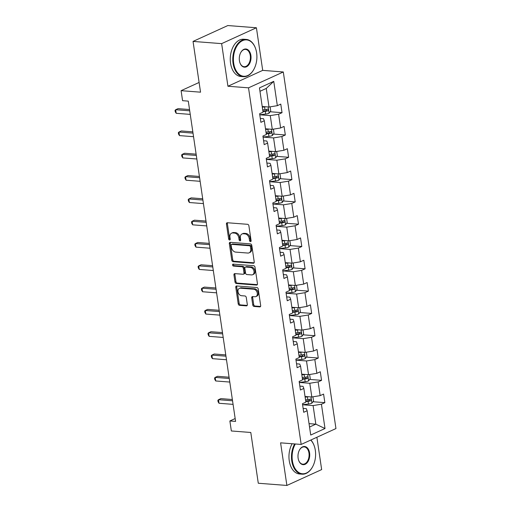<?xml version="1.0" encoding="UTF-8"?>
<svg xmlns="http://www.w3.org/2000/svg" width="511" height="511" viewBox="0 0 511 511"><rect width="100%" height="100%" fill="white"/><g stroke="black" fill="none" stroke-linecap="round" stroke-linejoin="round"><path stroke-width="0.77" d="M250.454 241.633A1.028 0.741 -114.5 0 0 251.099 240.713L248.895 225.798A1.469 1.06 -114.5 0 0 247.567 224.31L227.357 222.745A1.469 1.06 -114.5 0 0 226.954 222.809A1.469 1.06 -114.5 0 0 226.443 224.061L228.647 238.969A1.028 0.741 -114.5 0 0 230.218 239.097L229.931 237.161A4.695 3.398 -114.5 0 1 231.572 233.169A4.695 3.398 -114.5 0 1 232.863 232.952L234.543 233.08A4.695 3.398 -114.5 0 1 238.803 237.851L239.084 239.78A1.028 0.741 -114.5 0 0 240.655 239.902L240.374 237.973A4.695 3.398 -114.5 0 1 242.016 233.974A4.695 3.398 -114.5 0 1 243.3 233.757L244.986 233.891A4.695 3.398 -114.5 0 1 249.24 238.656L249.528 240.585A1.028 0.741 -114.5 0 0 250.454 241.633M252.76 304.971A1.469 1.06 -114.5 0 0 254.095 306.466L259.76 306.9A1.469 1.06 -114.5 0 0 260.163 306.836A1.469 1.06 -114.5 0 0 260.68 305.584L258.234 289.022A1.469 1.06 -114.5 0 0 256.905 287.533L236.695 285.968A1.469 1.06 -114.5 0 0 236.293 286.039A1.469 1.06 -114.5 0 0 235.782 287.284L238.222 303.847A1.469 1.06 -114.5 0 0 239.557 305.335L246.404 305.865A1.469 1.06 -114.5 0 0 246.807 305.802A1.469 1.06 -114.5 0 0 247.318 304.55L246.27 297.466A1.469 1.06 -114.5 0 0 244.941 295.971L241.543 295.709A3.928 2.836 -114.5 0 1 238.145 292.439A3.928 2.836 -114.5 0 1 239.359 288.383A3.928 2.836 -114.5 0 1 240.438 288.204L253.737 289.232A3.928 2.836 -114.5 0 1 257.142 292.503A3.928 2.836 -114.5 0 1 255.922 296.559A3.928 2.836 -114.5 0 1 254.848 296.738L252.632 296.572A1.469 1.06 -114.5 0 0 252.23 296.635A1.469 1.06 -114.5 0 0 251.719 297.887L252.76 304.971L253.705 304.543A1.469 1.06 -114.5 0 0 255.034 306.032L260.553 306.459M221.64 43.633L227.932 86.244L262.705 70.371L256.413 27.76L221.64 43.633L193.043 41.417L200.542 92.178L181.098 90.671L182.574 100.68L188.291 101.127L235.59 421.409L229.867 420.962L231.349 430.971L250.792 432.478L258.285 483.24L286.882 485.45L321.655 469.583L316.884 437.263M227.932 86.244L248.518 87.835L301.177 444.436L280.59 442.839L286.882 485.45M253.315 263.254A1.469 1.06 -114.5 0 0 253.718 263.184A1.469 1.06 -114.5 0 0 254.235 261.939L251.789 245.376A1.469 1.06 -114.5 0 0 250.454 243.888L230.25 242.323A1.469 1.06 -114.5 0 0 229.848 242.393A1.469 1.06 -114.5 0 0 229.33 243.638L231.777 260.201A1.469 1.06 -114.5 0 0 233.112 261.689L253.315 263.254L254.031 262.929M255.008 267.202L257.455 283.758A1.469 1.06 -114.5 0 1 256.944 285.01A1.469 1.06 -114.5 0 1 256.541 285.081L236.331 283.516A1.469 1.06 -114.5 0 1 235.003 282.021L233.955 274.937A1.469 1.06 -114.5 0 1 234.466 273.685A1.469 1.06 -114.5 0 1 234.868 273.621L243.064 274.254A1.469 1.06 -114.5 0 0 243.466 274.183A1.469 1.06 -114.5 0 0 243.983 272.938L243.287 268.237A1.469 1.06 -114.5 0 0 241.959 266.748L233.425 266.084A1.028 0.741 -114.5 0 1 233.137 264.123L253.68 265.707A1.469 1.06 -114.5 0 1 255.008 267.202M193.043 41.417L227.823 25.55L256.413 27.76M248.518 87.835L283.298 71.968L335.951 428.563L301.177 444.436M312.956 401.729L324.855 402.649L323.584 394.07L320.154 395.635L318.129 381.909L321.56 380.344L320.295 371.765L316.865 373.33L314.833 359.603L318.264 358.039L316.999 349.46L313.569 351.025L311.544 337.298L314.974 335.733L313.703 327.155L310.273 328.72L308.248 314.993L311.678 313.428L310.413 304.85L306.983 306.415L304.952 292.688L308.382 291.123L307.117 282.545L303.687 284.11L301.662 270.383L305.093 268.818L303.821 260.24L300.391 261.804L298.367 248.078L301.797 246.513L300.532 237.934L297.102 239.499L295.071 225.773L298.501 224.208L297.236 215.629L293.806 217.194L291.781 203.467L295.211 201.902L293.94 193.324L290.51 194.889L288.485 181.162L291.915 179.597L290.65 171.019L287.22 172.584L285.189 158.857L288.619 157.292L287.354 148.714L283.924 150.279L281.9 136.552L285.33 134.987L284.059 126.402L280.628 127.974L278.604 114.247L282.034 112.682L280.769 104.097L277.339 105.668L273.749 81.358L259.46 87.879L263.05 112.184L259.62 113.749L260.885 122.327L264.315 120.762L263.504 118.693L260.31 118.45M324.855 402.649L321.425 404.214L325.009 428.525L310.726 435.04L307.137 410.735L303.706 412.3L302.435 403.722L305.872 402.157L303.841 388.43L300.411 389.995L299.146 381.417L302.576 379.852L300.551 366.125L297.115 367.69L295.85 359.112L299.28 357.547L297.255 343.82L293.825 345.385L292.554 336.806L295.99 335.242L293.959 321.515L290.529 323.08L289.264 314.501L292.694 312.93L290.67 299.21L287.233 300.775L285.968 292.196L289.398 290.625L287.374 276.898L283.944 278.469L282.672 269.885L286.109 268.32L284.078 254.593L280.648 256.164L279.383 247.58L282.813 246.015L280.788 232.288L277.352 233.859L276.087 225.274L279.517 223.709L277.492 209.983L274.062 211.548L272.797 202.969L276.227 201.404L274.196 187.678L270.766 189.242L269.501 180.664L272.931 179.099L270.907 165.372L267.477 166.937L266.205 158.359L269.636 156.794L267.611 143.067L264.181 144.632L262.916 136.054L266.346 134.489L264.315 120.762M299.299 382.458L309.794 383.269L311.819 396.996L305.029 396.472M299.836 386.112L303.029 386.361L303.841 388.43M311.819 396.996L320.154 395.635M309.794 383.269L318.129 381.909M296.003 360.153L306.498 360.964L308.529 374.691L301.733 374.167M296.546 363.806L299.733 364.056L300.551 366.125M308.529 374.691L316.865 373.33M306.498 360.964L314.833 359.603M292.714 337.848L303.208 338.659L305.233 352.386L298.443 351.862M293.25 341.501L296.437 341.75L297.255 343.82M305.233 352.386L313.569 351.025M303.208 338.659L311.544 337.298M289.418 315.543L299.912 316.354L301.937 330.08L295.147 329.557M289.954 319.196L293.148 319.445L293.959 321.515M301.937 330.08L310.273 328.72M299.912 316.354L308.248 314.993M286.122 293.237L296.616 294.049L298.648 307.775L291.858 307.252M286.665 296.891L289.852 297.14L290.67 299.21M298.648 307.775L306.983 306.415M296.616 294.049L304.952 292.688M282.832 270.932L293.327 271.743L295.352 285.47L288.562 284.946M283.369 274.586L286.556 274.829L287.374 276.898M295.352 285.47L303.687 284.11M293.327 271.743L301.662 270.383M279.536 248.627L290.031 249.438L292.056 263.165L285.266 262.641M280.073 252.281L283.266 252.523L284.078 254.593M292.056 263.165L300.391 261.804M290.031 249.438L298.367 248.078M276.24 226.322L286.735 227.133L288.766 240.86L281.976 240.336M276.783 229.976L279.971 230.218L280.788 232.288M288.766 240.86L297.102 239.499M286.735 227.133L295.071 225.773M272.951 204.017L283.445 204.828L285.47 218.555L278.68 218.031M273.487 207.67L276.675 207.913L277.492 209.983M285.47 218.555L293.806 217.194M283.445 204.828L291.781 203.467M269.655 181.712L280.149 182.523L282.174 196.25L275.384 195.726M270.191 185.365L273.385 185.608L274.196 187.678M282.174 196.25L290.51 194.889M280.149 182.523L288.485 181.162M266.359 159.406L276.853 160.218L278.885 173.944L272.095 173.421M266.902 163.06L270.089 163.303L270.907 165.372M278.885 173.944L287.22 172.584M276.853 160.218L285.189 158.857M263.069 137.101L273.564 137.913L275.589 151.639L268.799 151.109M263.606 140.755L266.793 140.998L267.611 143.067M275.589 151.639L283.924 150.279M273.564 137.913L281.9 136.552M259.773 114.796L270.268 115.607L272.293 129.334L265.503 128.804M272.293 129.334L280.628 127.974M270.268 115.607L278.604 114.247M273.749 81.358L266.257 88.441L269.003 107.029L262.213 106.499M269.003 107.029L277.339 105.668M262.705 70.371L283.298 71.968M235.169 418.547L229.867 420.962M199.105 82.456L181.098 90.671M266.257 88.441L259.965 91.309M309.04 423.638L315.83 424.162L313.09 405.574L302.595 404.763M309.545 427.036L315.83 424.162L325.009 428.525M303.132 408.417L306.319 408.666L307.137 410.735M313.09 405.574L321.425 404.214M270.14 111.756L282.034 112.682M273.43 134.061L285.33 134.987M276.726 156.366L288.619 157.292M280.022 178.678L291.915 179.597M283.311 200.983L295.211 201.902M286.607 223.288L298.501 224.208M289.903 245.593L301.797 246.513M293.193 267.898L305.093 268.818M296.489 290.203L308.382 291.123M299.785 312.508L311.678 313.428M303.074 334.814L314.974 335.733M306.37 357.119L318.264 358.039M309.666 379.424L321.56 380.344M251.086 241.109A1.028 0.741 -114.5 0 1 250.467 240.157L250.179 238.228A4.695 3.398 -114.5 0 0 245.925 233.463L244.986 233.891M242.016 233.974L242.955 233.546A4.695 3.398 -114.5 0 1 244.239 233.329L245.925 233.463M231.572 233.169L232.511 232.741A4.695 3.398 -114.5 0 1 233.802 232.524L235.482 232.652A4.695 3.398 -114.5 0 1 239.742 237.423L240.023 239.352A1.028 0.741 -114.5 0 0 240.649 240.298M227.51 222.758A1.469 1.06 -114.5 0 0 227.382 223.633L229.586 238.541A1.028 0.741 -114.5 0 0 230.206 239.493M230.397 242.335A1.469 1.06 -114.5 0 0 230.276 243.21L232.716 259.773A1.469 1.06 -114.5 0 0 234.051 261.262L254.108 262.814M250.441 246.8A1.028 0.741 -114.5 0 0 249.515 245.753L231.777 244.386A1.028 0.741 -114.5 0 0 231.132 245.306L231.432 247.337A4.695 3.398 -114.5 0 0 235.692 252.108L247.816 253.047A4.695 3.398 -114.5 0 0 249.1 252.83A4.695 3.398 -114.5 0 0 250.741 248.831L250.441 246.8L251.38 246.372A1.028 0.741 -114.5 0 0 250.454 245.325L249.515 245.753M231.489 244.43L232.435 244.003A1.028 0.741 -114.5 0 1 232.716 243.951L250.454 245.325M249.1 252.83L250.039 252.402A4.695 3.398 -114.5 0 0 251.687 248.403L250.741 248.831M251.38 246.372L251.687 248.403M257.327 284.64L237.27 283.088L236.331 283.516M235.022 273.634A1.469 1.06 -114.5 0 0 234.894 274.509L235.941 281.593A1.469 1.06 -114.5 0 0 237.27 283.088M243.466 274.183L244.405 273.755A1.469 1.06 -114.5 0 0 244.922 272.51L244.226 267.809A1.469 1.06 -114.5 0 0 242.897 266.314L234.364 265.656L233.425 266.084M233.463 264.149A1.028 0.741 -114.5 0 0 234.364 265.656M251.572 274.912A3.928 2.836 -114.5 0 0 252.645 274.733A3.928 2.836 -114.5 0 0 253.858 270.677A3.928 2.836 -114.5 0 0 250.46 267.406L245.772 267.042A1.469 1.06 -114.5 0 0 245.369 267.106A1.469 1.06 -114.5 0 0 244.858 268.358L245.555 273.059A1.469 1.06 -114.5 0 0 246.883 274.548L251.572 274.912M252.645 274.733L253.584 274.298A3.928 2.836 -114.5 0 0 254.797 270.249A3.928 2.836 -114.5 0 0 251.399 266.972L250.46 267.406M245.369 267.106L246.315 266.678A1.469 1.06 -114.5 0 1 246.717 266.614L251.399 266.972M252.785 296.578A1.469 1.06 -114.5 0 0 252.658 297.459L253.705 304.543M255.922 296.559L256.867 296.131A3.928 2.836 -114.5 0 0 258.081 292.075A3.928 2.836 -114.5 0 0 254.682 288.804L253.737 289.232M239.359 288.383L240.298 287.955A3.928 2.836 -114.5 0 1 241.377 287.776L254.682 288.804M236.842 285.981A1.469 1.06 -114.5 0 0 236.721 286.856L239.167 303.419A1.469 1.06 -114.5 0 0 240.496 304.907L247.19 305.425M265.663 106.767A3.96 1.016 171.6 0 1 264.589 106.927L262.309 107.176M263.152 106.575L262.239 106.678M270.108 106.844L270.721 110.964L269.048 113.25A3.96 1.016 171.6 0 1 265.65 114.074L259.76 114.719M262.967 111.609L265.247 111.353A3.96 1.016 -8.4 0 0 267.802 110.842C268.633 109.954 268.543 109.386 267.547 109.13A3.96 1.016 171.6 0 1 264.992 109.641L262.711 109.891M266.787 109.335L266.154 110.715A2.018 0.517 171.6 0 1 265.452 110.83L262.89 111.111M189.536 109.546L178.02 108.658L175.669 109.724L189.722 110.817M176.199 113.301L175.26 111.794L175.049 110.363L175.669 109.724L176.199 113.301L190.252 114.387M256.624 52.85A18.243 11.702 94.4 0 0 255.685 48.858A18.243 11.702 94.4 0 0 241.23 41.385A18.243 11.702 94.4 0 0 233.693 63.313A18.243 11.702 94.4 0 0 242.367 76.03A18.243 11.702 94.4 0 0 254.146 68.813A18.243 11.702 94.4 0 0 256.624 52.85M254.082 68.928A18.69 11.989 -85.6 0 1 254.024 69.049A18.69 11.989 -85.6 0 1 243.377 76.688A18.69 11.989 -85.6 0 1 233.067 63.415A18.69 11.989 -85.6 0 1 246.257 39.417A18.69 11.989 -85.6 0 1 255.602 48.609A18.69 11.989 -85.6 0 1 255.647 48.737M250.895 55.463A9.121 5.851 -85.6 0 1 247.126 66.43A9.121 5.851 -85.6 0 1 239.895 62.693A9.121 5.851 -85.6 0 1 239.423 60.7A9.121 5.851 -85.6 0 1 240.668 52.716A9.121 5.851 -85.6 0 1 246.558 49.107A9.121 5.851 -85.6 0 1 250.895 55.463M239.851 62.566A8.674 5.564 94.4 0 0 244.149 66.705A8.674 5.564 94.4 0 0 250.269 55.565A8.674 5.564 94.4 0 0 245.484 49.407A8.674 5.564 94.4 0 0 240.604 52.837M243.377 76.688L240.86 76.497A18.69 11.989 -85.6 0 1 230.55 63.223A18.69 11.989 -85.6 0 1 243.741 39.226L246.257 39.417M295.339 443.982A18.243 11.702 94.4 0 0 292.388 460.807A18.243 11.702 94.4 0 0 301.062 473.525A18.243 11.702 94.4 0 0 312.841 466.307A18.243 11.702 94.4 0 0 315.325 450.344A18.243 11.702 94.4 0 0 314.386 446.352A18.243 11.702 94.4 0 0 310.72 440.08M312.777 466.422A18.69 11.989 -85.6 0 1 312.719 466.543A18.69 11.989 -85.6 0 1 302.071 474.182A18.69 11.989 -85.6 0 1 291.762 460.909A18.69 11.989 -85.6 0 1 294.643 443.931M310.873 440.009A18.69 11.989 -85.6 0 1 314.303 446.103A18.69 11.989 -85.6 0 1 314.342 446.231M309.589 452.957A9.121 5.851 -85.6 0 1 305.821 463.924A9.121 5.851 -85.6 0 1 298.59 460.187A9.121 5.851 -85.6 0 1 298.124 458.188A9.121 5.851 -85.6 0 1 299.363 450.21A9.121 5.851 -85.6 0 1 305.252 446.601A9.121 5.851 -85.6 0 1 309.589 452.957M298.552 460.053A8.674 5.564 94.4 0 0 302.844 464.192A8.674 5.564 94.4 0 0 308.963 453.059A8.674 5.564 94.4 0 0 304.179 446.901A8.674 5.564 94.4 0 0 299.305 450.332M302.071 474.182L299.555 473.991A18.69 11.989 -85.6 0 1 289.245 460.711A18.69 11.989 -85.6 0 1 292.126 443.733M268.952 129.072A3.96 1.016 171.6 0 1 267.885 129.232L265.605 129.481M266.448 128.881L265.528 128.983M273.404 129.149L274.011 133.269L272.344 135.556A3.96 1.016 171.6 0 1 268.939 136.38L263.056 137.025M266.257 133.914L268.537 133.658A3.96 1.016 -8.4 0 0 271.098 133.147C271.922 132.26 271.839 131.691 270.843 131.436A3.96 1.016 171.6 0 1 268.288 131.947L266.007 132.196M270.083 131.64L269.45 133.02A2.018 0.517 171.6 0 1 268.748 133.135L266.186 133.416M272.248 151.377A3.96 1.016 171.6 0 1 271.181 151.537L268.895 151.786M269.744 151.186L268.824 151.288M276.7 151.454L277.307 155.574L275.64 157.861A3.96 1.016 171.6 0 1 272.235 158.685L266.352 159.33M269.553 156.219L271.833 155.97A3.96 1.016 -8.4 0 0 274.388 155.453C275.218 154.565 275.135 153.996 274.139 153.741A3.96 1.016 171.6 0 1 271.577 154.252L269.297 154.501M273.372 153.945L272.746 155.325A2.018 0.517 171.6 0 1 272.037 155.44L269.476 155.721M192.832 131.851L181.316 130.963L178.965 132.036L193.017 133.122M179.489 135.607L178.55 134.099L178.339 132.668L178.965 132.036L179.489 135.607L193.548 136.692M196.122 154.156L184.605 153.268L182.261 154.341L196.313 155.427M182.785 157.912L181.846 156.404L181.635 154.974L182.261 154.341L182.785 157.912L196.837 158.998M275.538 173.683A3.96 1.016 171.6 0 1 274.471 173.842L272.191 174.091M273.034 173.491L272.12 173.593M279.99 173.759L280.603 177.879L278.929 180.166A3.96 1.016 171.6 0 1 275.525 180.99L269.642 181.635M272.848 178.524L275.129 178.275A3.96 1.016 -8.4 0 0 277.684 177.758C278.514 176.87 278.425 176.301 277.428 176.046A3.96 1.016 171.6 0 1 274.873 176.557L272.593 176.806M276.668 176.25L276.036 177.63A2.018 0.517 171.6 0 1 275.333 177.745L272.772 178.026M278.834 195.988A3.96 1.016 171.6 0 1 277.767 196.147L275.486 196.396M276.33 195.796L275.41 195.898M283.286 196.064L283.892 200.184L282.225 202.471A3.96 1.016 171.6 0 1 278.821 203.295L272.938 203.94M276.138 200.829L278.418 200.58A3.96 1.016 -8.4 0 0 280.98 200.063C281.804 199.181 281.721 198.607 280.724 198.351A3.96 1.016 171.6 0 1 278.169 198.862L275.889 199.111M279.964 198.555L279.332 199.935A2.018 0.517 171.6 0 1 278.629 200.05L276.068 200.331M282.129 218.293A3.96 1.016 171.6 0 1 281.063 218.453L278.776 218.702M279.626 218.101L278.706 218.203M286.582 218.369L287.188 222.489L285.521 224.776A3.96 1.016 171.6 0 1 282.117 225.6L276.234 226.245M279.434 223.135L281.714 222.885A3.96 1.016 -8.4 0 0 284.269 222.368C285.1 221.487 285.017 220.912 284.02 220.656A3.96 1.016 171.6 0 1 281.459 221.167L279.178 221.416M283.254 220.861L282.628 222.247A2.018 0.517 171.6 0 1 281.919 222.355L279.357 222.636M199.418 176.461L187.901 175.573L185.55 176.646L199.603 177.732M186.081 180.217L185.142 178.709L184.931 177.279L185.55 176.646L186.081 180.217L200.133 181.303M202.714 198.766L191.197 197.878L188.846 198.951L202.899 200.037M189.37 202.522L188.431 201.015L188.22 199.584L188.846 198.951L189.37 202.522L203.429 203.614M206.003 221.071L194.487 220.184L192.136 221.257L206.195 222.342M192.666 224.827L191.727 223.32L191.516 221.889L192.136 221.257L192.666 224.827L206.719 225.919M285.419 240.598A3.96 1.016 171.6 0 1 284.352 240.758L282.072 241.007M282.915 240.406L282.002 240.509M289.871 240.681L290.484 244.795L288.811 247.081A3.96 1.016 171.6 0 1 285.406 247.905L279.523 248.55M282.73 245.44L285.01 245.191A3.96 1.016 -8.4 0 0 287.565 244.673C288.396 243.792 288.306 243.217 287.31 242.961A3.96 1.016 171.6 0 1 284.755 243.472L282.474 243.721M286.55 243.166L285.917 244.552A2.018 0.517 171.6 0 1 285.215 244.66L282.653 244.941M209.299 243.377L197.783 242.489L195.432 243.562L209.484 244.648M195.962 247.132L195.023 245.625L194.812 244.194L195.432 243.562L195.962 247.132L210.015 248.225M288.715 262.903A3.96 1.016 171.6 0 1 287.648 263.063L285.368 263.312M286.211 262.711L285.291 262.814M293.167 262.986L293.774 267.1L292.107 269.386A3.96 1.016 171.6 0 1 288.702 270.21L282.819 270.856M286.019 267.745L288.3 267.496A3.96 1.016 -8.4 0 0 290.861 266.985C291.685 266.097 291.602 265.522 290.606 265.266A3.96 1.016 171.6 0 1 288.051 265.777L285.77 266.027M289.846 265.471L289.213 266.857A2.018 0.517 171.6 0 1 288.511 266.966L285.949 267.247M212.595 265.682L201.079 264.794L198.728 265.867L212.78 266.953M199.252 269.438L198.313 267.93L198.102 266.499L198.728 265.867L199.252 269.438L213.311 270.53M292.011 285.208A3.96 1.016 171.6 0 1 290.944 285.368L288.658 285.617M289.507 285.017L288.587 285.119M296.463 285.291L297.07 289.405L295.403 291.692A3.96 1.016 171.6 0 1 291.998 292.516L286.115 293.161M289.315 290.05L291.596 289.801A3.96 1.016 -8.4 0 0 294.151 289.29C294.981 288.402 294.898 287.827 293.902 287.572A3.96 1.016 171.6 0 1 291.34 288.083L289.06 288.332M293.135 287.776L292.509 289.162A2.018 0.517 171.6 0 1 291.8 289.271L289.239 289.552M215.885 287.987L204.368 287.099L202.017 288.172L216.076 289.258M202.548 291.743L201.609 290.235L201.398 288.804L202.017 288.172L202.548 291.743L216.6 292.835M295.301 307.52A3.96 1.016 171.6 0 1 294.234 307.673L291.953 307.922M292.797 307.322L291.883 307.424M299.753 307.596L300.366 311.71L298.692 313.997A3.96 1.016 171.6 0 1 295.288 314.821L289.405 315.466M292.611 312.355L294.892 312.106A3.96 1.016 -8.4 0 0 297.447 311.595C298.277 310.707 298.188 310.132 297.191 309.877A3.96 1.016 171.6 0 1 294.636 310.388L292.356 310.637M296.431 310.081L295.799 311.467A2.018 0.517 171.6 0 1 295.096 311.576L292.535 311.857M219.181 310.292L207.664 309.404L205.313 310.477L219.366 311.563M205.844 314.048L204.905 312.54L204.687 311.11L205.313 310.477L205.844 314.048L219.896 315.14M298.596 329.825A3.96 1.016 171.6 0 1 297.53 329.978L295.249 330.227M296.093 329.627L295.173 329.729M303.049 329.902L303.655 334.015L301.988 336.302A3.96 1.016 171.6 0 1 298.584 337.126L292.701 337.771M295.901 334.66L298.181 334.411A3.96 1.016 -8.4 0 0 300.743 333.9C301.567 333.012 301.484 332.437 300.487 332.182A3.96 1.016 171.6 0 1 297.932 332.693L295.652 332.942M299.727 332.386L299.095 333.772A2.018 0.517 171.6 0 1 298.392 333.881L295.831 334.162M222.477 332.597L210.96 331.709L208.609 332.782L222.662 333.868M209.133 336.353L208.194 334.846L207.983 333.415L208.609 332.782L209.133 336.353L223.192 337.445M301.892 352.13A3.96 1.016 171.6 0 1 300.819 352.283L298.539 352.533M299.389 351.932L298.469 352.034M306.345 352.207L306.951 356.32L305.284 358.607A3.96 1.016 171.6 0 1 301.88 359.431L295.99 360.076M299.197 356.965L301.477 356.716A3.96 1.016 -8.4 0 0 304.032 356.205C304.863 355.317 304.78 354.743 303.783 354.487A3.96 1.016 171.6 0 1 301.222 354.998L298.941 355.247M303.017 354.691L302.391 356.078A2.018 0.517 171.6 0 1 301.682 356.186L299.12 356.467M225.766 354.909L214.25 354.014L211.899 355.088L225.958 356.173M212.429 358.658L211.49 357.151L211.279 355.72L211.899 355.088L212.429 358.658L226.482 359.75M305.182 374.435A3.96 1.016 171.6 0 1 304.115 374.589L301.835 374.838M302.678 374.237L301.758 374.339M309.634 374.512L310.247 378.625L308.574 380.912A3.96 1.016 171.6 0 1 305.169 381.736L299.286 382.381M302.486 379.271L304.773 379.021A3.96 1.016 -8.4 0 0 307.328 378.51C308.159 377.623 308.069 377.048 307.073 376.792A3.96 1.016 171.6 0 1 304.518 377.303L302.237 377.552M306.313 376.997L305.68 378.383A2.018 0.517 171.6 0 1 304.978 378.491L302.416 378.772M229.062 377.214L217.545 376.32L215.195 377.393L229.247 378.479M215.725 380.97L214.786 379.456L214.569 378.025L215.195 377.393L215.725 380.97L229.778 382.056M308.478 396.74A3.96 1.016 171.6 0 1 307.411 396.894L305.131 397.143M305.974 396.542L305.054 396.645M312.93 396.817L313.537 400.931L311.87 403.217A3.96 1.016 171.6 0 1 308.465 404.041L302.582 404.686M305.782 401.576L308.063 401.327A3.96 1.016 -8.4 0 0 310.624 400.816C311.448 399.928 311.365 399.353 310.369 399.097A3.96 1.016 171.6 0 1 307.814 399.608L305.527 399.858M309.609 399.302L308.976 400.688A2.018 0.517 171.6 0 1 308.274 400.796L305.712 401.078M232.358 399.519L220.841 398.625L218.491 399.698L232.543 400.784M219.015 403.275L218.076 401.761L217.865 400.33L218.491 399.698L219.015 403.275L233.073 404.361M250.179 238.228L249.24 238.656M244.239 233.329L243.3 233.757M240.023 239.352L239.084 239.78M239.742 237.423L238.803 237.851M235.482 232.652L234.543 233.08M233.802 232.524L232.863 232.952M229.586 238.541L228.647 238.969M227.382 223.633L226.443 224.061M250.467 240.157L249.528 240.585M234.051 261.262L233.112 261.689M232.716 259.773L231.777 260.201M230.276 243.21L229.33 243.638M232.716 243.951L231.777 244.386M257.257 284.748L256.541 285.081M235.941 281.593L235.003 282.021M234.894 274.509L233.955 274.937M244.922 272.51L243.983 272.938M244.226 267.809L243.287 268.237M242.897 266.314L241.959 266.748M246.717 266.614L245.772 267.042M252.658 297.459L251.719 297.887M241.377 287.776L240.438 288.204M247.12 305.54L246.404 305.865M240.496 304.907L239.557 305.335M239.167 303.419L238.222 303.847M236.721 286.856L235.782 287.284M260.482 306.574L259.76 306.9M255.034 306.032L254.095 306.466M269.093 113.193L268.173 106.965M264.992 109.641L264.589 106.927M265.65 114.074L265.247 111.353M266.154 110.715L267.802 110.842M272.389 135.498L271.469 129.27M268.288 131.947L267.885 129.232M268.939 136.38L268.537 133.658M269.45 133.02L271.098 133.147M275.678 157.803L274.758 151.575M271.577 154.252L271.181 151.537M272.235 158.685L271.833 155.97M272.746 155.325L274.388 155.453M278.974 180.108L278.054 173.881M274.873 176.557L274.471 173.842M275.525 180.99L275.129 178.275M276.036 177.63L277.684 177.758M282.27 202.413L281.35 196.186M278.169 198.862L277.767 196.147M278.821 203.295L278.418 200.58M279.332 199.935L280.98 200.063M285.56 224.719L284.64 218.491M281.459 221.167L281.063 218.453M282.117 225.6L281.714 222.885M282.628 222.247L284.269 222.368M288.856 247.024L287.936 240.796M284.755 243.472L284.352 240.758M285.406 247.905L285.01 245.191M285.917 244.552L287.565 244.673M292.151 269.329L291.232 263.101M288.051 265.777L287.648 263.063M288.702 270.21L288.3 267.496M289.213 266.857L290.861 266.985M295.441 291.634L294.521 285.406M291.34 288.083L290.944 285.368M291.998 292.516L291.596 289.801M292.509 289.162L294.151 289.29M298.737 313.939L297.817 307.711M294.636 310.388L294.234 307.673M295.288 314.821L294.892 312.106M295.799 311.467L297.447 311.595M302.033 336.244L301.113 330.017M297.932 332.693L297.53 329.978M298.584 337.126L298.181 334.411M299.095 333.772L300.743 333.9M305.322 358.55L304.403 352.322M301.222 354.998L300.819 352.283M301.88 359.431L301.477 356.716M302.391 356.078L304.032 356.205M308.618 380.855L307.699 374.627M304.518 377.303L304.115 374.589M305.169 381.736L304.773 379.021M305.68 378.383L307.328 378.51M311.914 403.16L310.988 396.932M307.814 399.608L307.411 396.894M308.465 404.041L308.063 401.327M308.976 400.688L310.624 400.816"/></g></svg>
